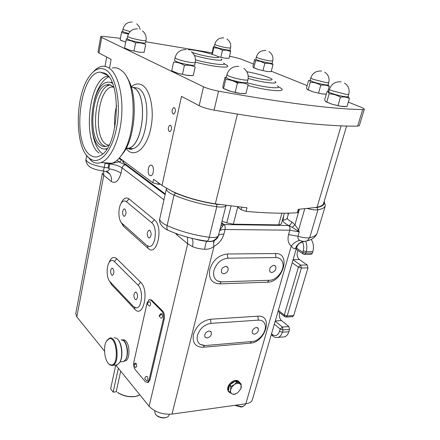 <?xml version="1.0" encoding="UTF-8"?>
<svg xmlns="http://www.w3.org/2000/svg" width="440" height="440" viewBox="0 0 440 440"><rect width="100%" height="100%" fill="white"/><g stroke="black" fill="none" stroke-linecap="round" stroke-linejoin="round"><path stroke-width="0.66" d="M161.937 313.858L160.677 313.748C159.214 315.348 158.884 316.355 159.687 316.762L159.61 315.92L161.937 313.858C162.877 316.124 162.663 317.565 161.288 318.17L160.314 317.482M150.04 301.868L148.869 301.757C147.4 303.303 147.059 304.282 147.851 304.7L149.413 306.081C150.728 305.476 150.937 304.073 150.04 301.868M147.323 376.602L146.091 376.387C144.018 379.043 145.068 378.076 145.107 379.286L146.817 380.727C148.022 380.16 148.192 378.785 147.323 376.602M136.147 363.445L135.003 363.242C134.002 363.864 133.667 364.81 133.991 366.069L135.652 367.483C136.812 366.916 136.978 365.574 136.147 363.445L133.947 365.404M174.438 107.646L173.734 107.564C171.798 109.505 171.573 111.645 173.063 113.993L173.773 114.076C175.714 112.129 175.934 109.984 174.438 107.646L173.734 107.564M170.605 125.318L169.879 125.224C168.003 127.116 167.794 129.228 169.252 131.566L169.989 131.665C171.864 129.762 172.073 127.65 170.605 125.318M151.861 165.347L150.585 165.127C147.917 165.732 147.235 173.916 149.715 175.456L151.024 175.698C153.692 175.098 154.363 166.832 151.861 165.347M149.985 230.5L148.902 230.241C146.927 232.293 146.768 234.784 148.412 237.716L149.512 237.985C151.487 235.923 151.641 233.426 149.985 230.5M124.971 209.165L124.075 208.945C122.249 210.898 122.078 213.274 123.569 216.062L124.487 216.293C126.308 214.319 126.473 211.943 124.971 209.165M136.477 292.495L135.322 292.144C133.584 294.019 133.48 296.401 134.998 299.288L136.175 299.657C137.907 297.764 138.012 295.377 136.477 292.495M112.888 268.488L111.92 268.186C110.303 269.984 110.182 272.256 111.562 275.006L112.547 275.314C114.163 273.51 114.279 271.233 112.888 268.488M225.726 266.327C222.079 267.427 220.737 269.615 221.694 272.888L223.779 273.867C227.425 272.751 228.762 270.556 227.777 267.289L225.726 266.327M273.785 265.353C270.276 266.503 269.005 268.648 269.968 271.799L271.744 272.586C275.248 271.425 276.513 269.269 275.534 266.129L273.785 265.353M256.256 327.47C252.956 328.603 251.691 330.605 252.45 333.476L254.337 334.274C257.637 333.124 258.896 331.122 258.121 328.262L256.256 327.47M209 330.979C205.579 332.074 204.237 334.103 204.98 337.073L207.169 338.047C210.59 336.936 211.921 334.901 211.162 331.942L209 330.979M138.243 395.675L135.432 396.495C129.079 397.359 123.206 396.083 117.805 392.656L117.557 392.387C123.134 395.923 129.212 397.243 135.773 396.352L139.893 394.895M124.317 341.55C127.501 344.603 128.524 354.541 126.077 358.853L125.642 359.574M122.887 361.724L123.646 361.548L125.78 359.326C128.618 354.376 126.968 342.661 123.151 340.428L121.138 339.922M117.986 339.625C122.001 343.492 123.277 356.263 120.164 361.697L119.653 362.555M116.49 365.096L117.266 364.892L119.856 362.181C123.448 355.982 121.363 341.027 116.584 338.305L114.142 337.711M106.937 340.324L109.758 338.036C117.128 335.819 120.291 363.011 112.86 365.31L112.09 365.514L109.951 364.958L108.592 363.732M111.551 365.007C119.317 364.749 116.864 336.468 109.313 338.618L106.387 341.187C102.823 347.072 104.764 361.845 109.5 364.474L111.551 365.007M121.792 339.9C123.041 339.807 124.207 340.61 125.29 342.315C128.244 348.86 128.282 354.745 125.395 359.975M122.54 339.944L122.606 339.939C124.064 339.438 125.439 340.192 126.737 342.205C130.257 347.413 129.437 359.716 125.51 360.866L124.482 361.036M238.975 381.656C237.254 379.902 234.861 379.984 231.809 381.898C228.107 384.978 226.886 388.069 228.162 391.182L228.861 391.974M235.983 393.827L233.97 394.477L232.304 394.02L234.3 394.279L237.573 392.942L240.9 388.713L241.181 387.761C241.544 385.748 240.999 384.368 239.542 383.62C237.985 383.009 236.22 383.361 234.245 384.67L231.886 387.046L230.615 389.895C230.263 391.925 230.83 393.3 232.304 394.02L229.576 392.282L230.615 389.895L230.753 386.584L234.245 384.67L236.511 382.305L241.181 384.115L240.834 388.883M229.724 392.639L228.492 391.375L230.527 393.113M228.344 391.012L229.51 385.325C228.201 387.409 227.81 389.307 228.344 391.012L229.576 392.282M229.51 385.325L230.753 386.584M229.829 384.868L235.263 381.062L232.326 382.421L229.829 384.868L231.066 386.127M81.136 322.195L80.828 321.86M80.8 321.777L79.91 320.672M166.293 417.478L163.862 417.995L160.793 417.659L157.922 416.504L156.062 414.964M169.213 414.31L168.971 415.267C168.553 416.631 167.2 417.456 164.912 417.725C162.107 417.912 159.511 417.263 157.119 415.773L155.463 414.31L154.666 411.686L154.875 410.823M243.018 406.637L241.131 407.05L234.856 405.328M245.591 403.827L245.278 404.927L242.138 406.786L235.263 405.268M272.168 63.063C272.36 63.927 261.415 61.688 257.345 60.022L255.833 59.125L256.355 57.03L257.868 57.921C261.184 59.109 265.018 60.088 269.368 60.852L272.701 60.973L272.168 63.063M270.413 71.632L266.998 71.478L258.313 69.515L253.286 67.469L252.967 66.275L254.689 59.312L255.613 60.632L260.343 61.331L264.825 63.288L269.077 63.316L272.982 64.57L272.146 63.102M270.892 71.61L266.998 71.478L258.313 69.515L253.495 67.666M145.552 42.785C145.844 43.94 131.846 41.245 128.156 39.424L127.204 38.709L127.65 36.355L128.601 37.059C131.615 38.275 135.757 39.347 141.037 40.271C144.155 40.75 145.811 40.81 146.014 40.442L145.552 42.785M126.847 38.896C126.77 38.379 126.517 38.775 126.088 40.079C129.388 40.101 132.55 41.047 135.581 42.911C139.15 42.542 142.522 43.071 145.684 44.506L144.122 52.382L138.991 52.184L129.195 49.979L125.021 48.246M128.651 33.561L123.453 31.922L122.59 31.295L123.002 29.09L123.871 29.706L130.103 31.587M122.287 31.515C122.194 31.004 121.941 31.339 121.517 32.527L128.392 34.073M125.697 42.152L120.5 40.167M194.673 64.961C194.931 66.325 180.252 63.514 175.802 61.336L174.488 60.335L175.032 57.756L176.358 58.74C179.977 60.22 184.624 61.424 190.3 62.37C193.391 62.81 195.041 62.816 195.245 62.392L194.673 64.961M192.643 75.625L187.781 75.466L177.749 73.271L171.732 70.769L173.569 62.09C177.353 62.172 180.966 63.267 184.415 65.379C188.254 64.906 191.846 65.428 195.184 66.946L193.264 75.587L186.368 75.251L176.974 73.046L171.881 70.857M247.291 82.451C247.5 83.88 232.997 81.07 227.97 78.694L226.243 77.429L226.875 74.756L228.613 75.999C232.722 77.654 237.644 78.936 243.375 79.855C246.23 80.239 247.753 80.212 247.951 79.783L247.291 82.451M244.69 93.599L240.455 93.462L230.736 91.377L223.564 88.512L223.075 88.072L222.888 86.383L224.989 77.506C225.462 77.132 225.698 77.797 225.698 79.503C229.796 79.635 233.701 80.828 237.407 83.067C241.285 82.528 244.877 83.022 248.182 84.546L245.966 93.511L240.455 93.462L236.858 92.868L229.213 90.954L223.438 88.517M348.073 96.586C348.211 97.686 336.276 95.233 331.073 93.082C329.472 92.439 328.697 91.966 328.752 91.663L329.445 89.238C329.389 89.535 330.171 90.002 331.771 90.64L345.543 94.199C347.567 94.474 348.651 94.463 348.788 94.155L348.073 96.586M345.323 106.662L340.434 106.238L332.239 104.269L325.562 101.503L324.682 99.864L326.97 91.806C327.932 91.537 328.652 92.213 329.115 93.836C333.113 93.995 336.892 95.106 340.445 97.174C343.734 96.651 346.72 97.059 349.404 98.401L348.111 96.454M349.404 98.401L347.006 106.535L340.599 106.205L332.239 104.269L325.886 101.761M230.06 50.05C230.28 50.881 219.23 48.637 215.512 47.086L214.28 46.338L214.742 44.303L215.98 45.045C218.988 46.134 222.651 47.069 226.974 47.845L230.538 48.015L230.06 50.05M211.91 54.258L213.411 46.541L213.802 47.663L218.246 48.301L222.475 50.16L226.716 50.226L230.643 51.491L230.087 50.298M328.103 84.777C328.262 85.756 316.927 83.418 312.169 81.488L310.145 80.278L310.767 78.007L312.802 79.2L325.567 82.478C327.558 82.77 328.62 82.775 328.752 82.5L328.103 84.777M325.77 94.16L321.986 93.924L313.247 91.9L307.208 89.441L306.51 87.989L308.577 80.438C309.392 80.135 309.975 80.713 310.327 82.175C314.006 82.297 317.482 83.309 320.76 85.217C323.862 84.755 326.695 85.168 329.257 86.455L328.13 84.689M326.31 94.133L322.02 93.918L313.247 91.9L307.478 89.661M120.709 371.157L116.287 391.391M237.402 206.795L241.082 209.666L241.703 207.268M131.186 86.774L133.705 87.654C148.286 93.962 143.611 145.574 128.475 148.33L125.978 148.66M221.54 223.311L223.696 224.543L220.143 229.669L219.555 231.127L226.028 205.464C225.335 206.998 222.261 207.427 216.799 206.751C201.306 204.435 187.038 200.547 174.009 195.096C168.713 192.748 166.183 190.619 166.413 188.722L166.535 188.375M213.972 270.358C212.933 275.242 214.071 278.746 217.393 280.874L221.705 281.864L269.577 280.269C276.997 280.352 285.043 269.412 282.661 262.466C281.611 259.27 279.384 257.637 275.985 257.56L227.832 258.203C221.106 259.028 216.486 263.076 213.972 270.358M197.5 335.335C196.597 339.422 197.478 342.447 200.151 344.394L205.227 345.554L252.302 341.495C259.375 341.171 267.036 331.21 265.117 324.83C264.165 321.607 261.899 320.045 258.324 320.144L210.969 323.361C204.38 324.489 199.887 328.477 197.5 335.335M158.312 182.732L157.988 184.222L152.829 182.781L119.422 157.894M152.829 182.781L153.588 179.256L162.019 185.46L171.595 191.026C184.228 196.922 198.803 201.201 215.331 203.858L246.983 207.796L246.048 211.371L241.082 209.666M162.019 185.46L181.511 96.388L199.194 105.683C202.84 107.465 207.801 108.95 214.082 110.138C245.883 115.715 274.103 119.84 298.733 122.507C323.131 125.114 342.771 126.324 357.649 126.137L359.304 125.686L364.293 109.236L362.659 109.582C331.881 109.049 283.844 102.905 218.548 91.146C212.218 89.914 207.202 88.457 203.5 86.779L101.706 37.455L100.733 36.663C100.865 36.3 102.102 36.24 104.434 36.482L120.439 38.335M100.733 36.663L97.988 52.107L98.945 52.976L111.117 59.378L109.588 67.689M163.317 319.121C163.889 315.772 163.372 313.093 161.761 311.086L150.926 300.229L149.078 299.679L147.153 302.693L133.864 361.955C133.359 365.03 133.815 367.598 135.245 369.666L145.338 381.711L147.433 382.498L149.078 379.913L163.317 319.121L164.236 319.061C164.808 315.716 164.285 313.038 162.673 311.036L151.828 300.185L149.98 299.635M135.284 367.274L135.652 367.483M146.421 380.501L146.817 380.727M148.995 305.817L149.413 306.081M160.837 317.884L161.288 318.17M147.548 382.486L148.33 382.399L149.974 379.814L164.236 319.061M245.828 403.793L291.258 246.048C292.672 248.094 294.03 248.985 295.334 248.721L296.494 247.995L252.39 399.663C251.68 401.847 249.491 403.222 245.828 403.793L172.002 414.101C162.476 414.728 154.847 412.126 149.111 406.302L115.759 365.035M104.533 351.142L76.813 316.844L75.752 313.599L102.421 173.003M348.31 102.118L361.13 107.261C363.303 108.147 364.359 108.801 364.293 109.236M229.515 56.26L231.704 56.694C236.121 57.607 239.729 58.597 242.517 59.664L253.512 64.075M271.277 71.203L307.164 85.602M145.756 41.745L211.97 52.861M228.58 58.328L224.857 58.152L218.157 56.721M222.068 221.221L226.793 222.899L233.349 224.174L278.641 224.884L281.336 224.048L284.383 213.186M122.931 160.512L122.716 161.607L123.332 162.541L165.259 193.941M223.218 224.895L222.244 223.999M110.154 281.919L133.43 306.504L136.153 307.879C142.016 308.534 143.611 290.032 138.072 285.18L114.318 261.481C113.047 260.266 111.771 260.106 110.49 261.008C106.233 263.697 106.007 277.998 110.154 281.919M151.679 222.728L126.484 201.74C125.268 200.761 124.031 200.701 122.771 201.548C118.014 204.402 117.53 219.835 122.078 223.388L146.74 245.382L149.121 246.433C155.601 247.363 157.828 227.134 151.679 222.728L154.347 219.725C163.928 226.815 157.036 257.406 148.088 248.336L123.42 226.248L120.533 221.271M288.618 213.12L287.293 217.795C287.106 218.609 287.887 219.582 289.641 220.726L291.858 221.936L294.938 224.785L298.601 229.983L299.233 231.891L297.968 236.247C297.644 238.2 298.287 239.575 299.899 240.378C296.555 241.054 293.678 242.946 291.258 246.048C288.239 243.556 287.342 239.729 288.569 234.564L289.812 230.197L225.066 229.482L223.894 234.102C222.261 239.536 218.983 243.601 214.049 246.296C211.327 248.501 208.186 249.48 204.617 249.238C200.107 249.013 196.059 248.149 192.472 246.648C193.303 242.985 193.089 240.207 191.818 238.315M324.159 201.482L325.353 205.7C324.753 207.669 322.278 209.033 317.939 209.803C315.42 210.149 311.944 209.743 307.516 208.577M105.089 163.13L104.286 167.36L108.086 167.888L108.812 168.575L109.709 163.911L118.811 161.849L125.559 164.934L165.11 194.612M299.899 240.378L302.61 241.335L305.338 241.269M204.617 249.238C205.354 244.888 206.047 242.259 206.696 241.351L206.927 241.203C209.88 241.632 212.487 241.302 214.748 240.213M172.002 414.101L214.049 246.296C213.384 243.507 213.455 241.604 214.264 240.587C216.645 239.08 217.948 237.699 218.174 236.451L219.555 231.127C220.149 230.021 221.986 229.471 225.066 229.482C225.478 227.282 225.104 225.638 223.944 224.549L288.849 225.539C284.306 223.262 282.398 221.353 283.118 219.808L283.695 215.633M104.434 171.237L105.958 171.441C107.756 171.298 108.961 170.456 109.571 168.916L108.812 168.575M194.568 238.948C201.031 240.708 202.527 240.713 206.696 241.351L206.696 241.351C211.415 241.835 212.201 241.302 214.264 240.587L214.665 240.257M149.111 406.302L187.715 243.755L177.227 235.202L177.441 234.053M163.961 199.804L122.078 167.838L120.984 173.355C118.481 171.331 114.681 169.851 109.571 168.916M120.984 173.355C118.547 181.187 115.324 183.893 111.314 181.478C111.815 178.684 111.314 176.242 109.813 174.152L106.084 171.441M295.334 248.721L296.626 245.999L298.584 243.766L303.567 241.445M288.629 225.533C289.856 226.562 290.252 228.118 289.812 230.197L299.233 231.891L292.286 227.277L288.849 225.539C290.164 225.143 291.165 223.944 291.858 221.936M299.387 209.27L294.938 224.785L292.286 227.277M304.711 208.857L298.601 229.983L297.445 230.505M220.044 229.257L220.143 229.669M221.227 224.565L222.574 226.32M117.123 160.198L118.811 161.849C120.538 161.502 121.358 160.913 121.264 160.083L121.231 159.247M346.605 126.033L323.587 203.406C323.048 205.172 320.887 206.431 317.103 207.174L314.76 207.587L316.959 207.499C322.536 206.498 324.923 204.545 324.11 201.647M171.595 191.026L175.538 193.05C188.1 198.281 201.839 202.021 216.755 204.264L219.978 204.545M299.101 209.286L298.216 212.377L297.297 212.751C283.058 213.642 265.969 213.186 246.048 211.371M157.988 184.222L160.452 184.305M314.76 207.587L298.276 209.336L297.297 212.751M311.207 239.388C313.467 242.957 314.012 247.032 312.834 251.614L312.389 253.105L311.333 254.342L310.816 254.348M297.963 250.47C296.489 254.161 296.962 257.191 299.393 259.562L307.236 264.985L307.978 267.861L293.7 315.552L292.391 316.652M279.67 312.625C278.883 315.876 279.483 318.516 281.468 320.551L288.849 326.574L289.548 329.428L288.866 331.722C288.002 334.433 286.622 336.132 284.713 336.826L282.728 336.996M129.855 148.429L131.038 149.27M310.327 82.175L308.22 89.821M320.76 85.217L318.604 92.895M329.257 86.455L327.734 91.812M228.751 58.322L224.857 58.152L217.965 56.623M213.802 47.663L212.267 54.373M222.475 50.16L220.88 57.024M230.643 51.491L229.031 58.306M328.763 91.625L327.305 91.762M329.115 93.836L326.788 102.003M340.445 97.174L338.058 105.38M226.254 77.38L225.368 77.462M225.698 79.503L223.564 88.512M237.407 83.067L235.208 92.125M173.569 62.09L171.732 70.769M184.415 65.379L182.518 74.102M194.97 65.23L194.639 65.038M125.703 42.119L120.137 39.947L121.517 32.527M145.684 44.506L144.122 52.382L138.991 52.184L129.195 49.979L124.592 47.988L126.088 40.079M135.581 42.911L134.041 50.859M255.613 60.632L253.864 67.672M264.825 63.288L263.038 70.356M272.982 64.57L271.178 71.588M235.263 381.062L236.511 382.305M235.719 380.974L239.927 382.872L239.696 382.443C238.854 381.216 237.529 380.727 235.719 380.974L236.973 382.217M239.927 382.872L241.181 384.115M116.633 391.749L113.168 392.15L110.633 388.823L115.726 365.167M118.355 368.247L113.168 392.15M104.819 73.299L100.408 72.149C79.926 71.594 71.616 142.489 89.953 154.875C93.308 157.498 96.883 157.669 100.672 155.386C118.811 146.718 122.375 80.63 104.819 73.299M108.097 76.032L106.799 76.312C88.374 80.614 82.566 142.17 99.055 153.021M108.823 76.912C102.46 79.888 97.62 87.632 94.303 100.144M92.109 128.678C93.352 140.635 96.575 148.808 101.767 153.208L102.701 153.852M105.424 148.946L106.672 149.182M112.36 83.204L109.368 82.099L106.563 82.357C90.959 85.943 86.037 138.418 100.095 147.422C102.19 148.984 104.418 149.391 106.772 148.627L107.113 148.506M113.823 87.291L110.198 84.849L108.35 84.557L106.475 84.843C92.037 88.143 87.478 136.84 100.529 145.101C102.46 146.531 104.505 146.899 106.667 146.201L109.175 144.854M110.446 84.931L109.225 85.179C94.721 88.457 90.145 137.055 103.252 145.305L105.523 146.482M113.207 86.675L111.452 86.944C97.597 90.035 93.225 136.285 105.765 144.089L108.477 145.332M116.628 105.743C114.725 112.904 114.136 120.164 114.851 127.518M89.342 158.208L89.65 158.444C99.038 165.946 111.997 152.367 116.622 127.567C121.396 102.861 115.786 75.014 105.479 69.696C99.908 66.952 94.545 69.157 89.386 76.307C74.586 96.041 74.569 147.631 89.342 158.208M86.856 155.7L91.443 160.903C94.424 163.147 97.603 163.708 100.98 162.575C110.561 159.412 119.785 139.843 121.583 116.831C123.453 93.836 117.37 72.32 108.196 67.502C105.749 66.181 103.241 65.907 100.672 66.671C98.104 67.469 95.634 69.201 93.258 71.88M104.291 162.778C106.766 163.982 109.351 164.142 112.03 163.257C115.742 161.981 119.251 158.785 122.551 153.676C136.791 133.315 136.631 82.511 122.287 71.126L119.389 69.014C117.057 67.777 114.659 67.452 112.206 68.041M120.538 156.541L124.135 151.85C136.12 134.475 137.869 92.917 127.094 77.726M126.027 148.572L128.469 148.242C143.566 145.492 148.22 94.039 133.683 87.747M104.401 73.068L103.851 73.672M112.03 82.434L110.748 82.418M221.177 58.998C225.715 61.771 208.379 59.56 194.436 55.479M195.492 59.89C211.629 64.267 228.404 66.017 223.564 62.986M274.934 81.439C279.945 84.596 263.555 82.868 248.193 78.469M246.945 82.704C264.908 87.78 283.261 89.507 277.453 85.795M192.274 52.476C204.375 56.793 226.083 59.653 215.958 55.688C209.479 52.883 190.707 48.934 188.21 49.869M248.204 75.933C263.318 80.514 279.163 81.631 268.73 77.534C262.576 75.158 255.277 73.227 246.835 71.742M131.291 86.79C134.844 83.771 138.38 83.166 141.9 84.975C150.288 89.276 154.698 110.099 150.799 128.398C147.015 146.773 136.428 156.948 128.667 151.14L126.088 148.665M127.952 148.472L132.721 148.643C147.956 145.91 152.658 94.484 137.984 88.176L133.117 87.357M221.683 222.75L223.944 224.549M268.978 280.291L267.394 282.211L219.626 283.882L221.199 281.87M219.626 283.882C211.651 283.311 208.373 278.471 209.798 269.363C212.977 260.139 218.818 255.019 227.332 254.007L227.832 258.203M251.35 341.577L250.25 343.156L203.274 347.259L204.407 345.587M203.274 347.259C195.431 347.155 192.165 342.859 193.457 334.367C196.477 325.683 202.153 320.639 210.502 319.236L210.969 323.361M199.194 105.683L203.5 86.779M98.945 52.976L101.706 37.455M76.813 316.844L103.774 175.335L102.399 173.41M177.227 235.202L175.439 233.321M111.314 181.478L103.774 175.335L103.686 171.132M108.873 262.988C110.968 257.576 113.603 256.152 116.776 258.714L140.668 282.26C149.683 290.384 143.204 319.138 134.772 309.194L111.491 284.537L109.219 280.665M120.879 203.792C123.107 198.413 125.818 196.779 129.013 198.902L154.347 219.725M224.257 63.921C235.906 68.827 217.124 67.898 195.299 62.112M278.377 86.856C290.73 92.428 271.579 91.9 247.94 85.531M238.904 82.918L229.433 79.425M134.558 307.423L134.772 309.194M111.491 284.537L111.463 283.305M138.072 285.18L140.668 282.26M116.776 258.714L114.318 261.481M126.484 201.74L129.013 198.902M123.172 224.367L123.42 226.248M148.088 248.336L147.604 245.999M258.324 320.144L257.835 316.19C273.625 314.683 265.535 342.496 250.25 343.156M210.502 319.236L257.835 316.19M275.985 257.56L275.462 253.534C291.506 252.852 282.904 282.398 267.394 282.211M227.332 254.007L275.462 253.534M192.472 246.648L187.715 243.755L187.363 237.171M175.538 193.05L174.009 195.096L167.129 225.599C179.905 231.264 193.947 235.158 209.253 237.276L216.799 206.751L216.755 204.264M316.959 207.499L317.939 209.803L309.683 237.716C314.034 236.737 316.547 235.147 317.218 232.947L325.353 205.7M86.663 155.458L85.932 159.649L86.686 155.48M108.086 167.888L108.867 163.823M287.909 213.131L288.156 214.737M218.174 236.451L218.174 236.451C214.726 240.74 211.079 242.308 207.235 241.142C208.01 240.74 208.687 239.454 209.253 237.276C214.374 237.848 217.421 237.353 218.383 235.796C218.977 234.674 220.814 234.108 223.894 234.102M288.569 234.564L297.968 236.247C302.874 237.727 306.774 238.216 309.683 237.716L307.241 240.823L305.195 241.307M85.861 160.776L85.932 159.649C87.147 162.85 93.264 165.418 104.286 167.36C103.862 169.444 103.4 170.665 102.894 171.023L102.57 170.979M166.413 188.722L159.77 218.746C159.489 220.864 161.942 223.146 167.129 225.599C166.7 227.684 166.887 229.174 167.706 230.082L168.784 230.577M159.77 218.746C158.246 224.757 165.93 229.565 167.706 230.082C179.751 235.56 192.924 239.245 207.235 241.142L206.927 241.203M125.559 164.934C123.783 165.011 122.623 165.979 122.078 167.838C119.301 165.968 115.176 164.659 109.709 163.911M287.293 217.795L287.205 218.07C286.308 219.632 284.95 220.209 283.118 219.808M118.982 158.384L121.264 160.083M215.331 203.858L237.424 114.087M317.103 207.174L341.094 125.846M214.082 110.138L218.548 91.146M357.649 126.137L362.659 109.582M271.557 333.757L272.481 334.548C275.539 336.617 277.877 335.544 279.499 331.342L280.181 329.038L274.34 324.181M278.366 310.332L284.29 315.084L298.414 267.124L292.204 262.746M296.489 248.028L302.781 252.28L303.221 250.784C304.079 247.528 303.804 244.503 302.395 241.709M312.834 251.614L306.224 251.669L305.784 253.165L312.389 253.105M299.393 259.562L293.106 259.661M293.057 259.815L300.647 265.122L307.236 264.985M307.978 267.861L301.389 268.015L287.183 315.986L293.7 315.552M281.468 320.551L275.27 320.986M275.214 321.167L282.359 327.063L288.849 326.574M289.548 329.428L283.052 329.94L282.37 332.244L288.866 331.722M279.499 331.342L282.37 332.244C281.512 334.966 280.137 336.677 278.24 337.375L276.139 337.519M305.663 241.291C307.016 244.613 307.202 248.072 306.224 251.669L303.221 250.784M300.647 265.122L301.389 268.015L298.414 267.124L300.647 265.122M282.359 327.063L283.052 329.94L280.181 329.038L282.359 327.063M303.463 254.199L302.995 253.886L302.781 252.28L305.784 253.165L304.733 254.414L304.194 254.414M284.812 316.756L284.29 315.084L287.183 315.986L285.863 317.086M272.949 336.122L272.481 334.548M123.629 161.029L123.332 162.541M231.077 206.041L226.793 222.899M237.754 207.048L233.349 224.174M281.902 213.191L278.641 224.884M161.761 311.086L162.673 311.036M150.926 300.229L151.828 300.185M149.078 379.913L149.974 379.814M170.549 125.29L169.879 125.224M151.586 165.187L150.585 165.127M149.562 230.252L148.902 230.241M124.636 208.956L124.075 208.945M135.888 292.122L135.322 292.144M112.404 268.18L111.92 268.186M135.432 396.495L135.773 396.352M126.077 358.853L125.78 359.326M123.646 361.548L120.043 361.884M120.164 361.697L119.856 362.181M117.266 364.892L112.86 365.31M124.575 360.954L125.51 360.866M228.162 391.182L228.674 391.71M164.34 417.962L164.912 417.725M157.514 416.251L157.119 415.773M241.494 407.022L242.138 406.786M265.958 50.517C261.14 50.21 257.939 52.382 256.355 57.03M137.478 28.848C132.314 28.803 129.036 31.306 127.65 36.355M132.226 22.039C127.369 21.978 124.295 24.326 123.002 29.09M186.148 49.599C180.4 49.473 176.698 52.19 175.032 57.756M238.849 66.407C232.771 66.154 228.778 68.937 226.875 74.756M341.154 81.868C335.401 81.389 331.496 83.847 329.445 89.238M223.823 37.912C219.203 37.675 216.178 39.804 214.742 44.303M321.591 71.049C316.25 70.631 312.642 72.952 310.767 78.007M128.178 148.561C130.317 149.496 131.829 149.523 132.721 148.643L128.475 148.33M269.923 280.253L221.045 281.914L217.393 280.874M204.028 345.582L200.151 344.394M134.624 307.456L136.153 307.879M147.406 245.883L149.121 246.433M296.494 247.995C296.841 246.554 297.798 244.943 299.36 243.161L302.61 241.335C303.446 241.532 304.986 241.362 307.241 240.823C312.345 239.619 315.673 236.995 317.218 232.947M106.761 171.71L109.813 174.152C108.851 172.739 107.564 171.837 105.952 171.441L102.894 171.023C95.904 169.593 86.856 168.52 85.877 160.023L85.976 159.274M105.039 66.38L106.733 57.074M284.713 336.826L278.24 337.375C276.166 337.838 274.291 337.332 272.619 335.847L271.282 334.702M311.333 254.342L304.733 254.414L302.995 253.886L296.137 249.233M292.82 316.624L286.308 317.059L284.438 316.465L278.075 311.339M213.604 243.408L214.324 240.526M328.752 82.5C329.72 78.084 328.356 74.635 324.659 72.154M230.538 48.015C231.22 44.22 230.01 41.233 226.919 39.044M348.788 94.155C349.866 89.447 348.43 85.756 344.482 83.083M247.951 79.783C248.864 75.13 247.489 71.33 243.826 68.382M195.245 62.392C196.004 58.086 194.722 54.527 191.389 51.711M140.179 29.375L138.952 26.274L136.719 23.815M146.014 40.442C146.614 36.592 145.426 33.396 142.461 30.85M255.844 68.723L255.514 68.475M272.701 60.973C273.488 56.975 272.228 53.845 268.934 51.59M147.433 382.498L148.33 382.399M234.3 394.279L233.794 394.466M109.5 364.474L109.951 364.958M210.458 331.276L211.162 331.942M257.455 327.685L258.121 328.262M274.67 265.496L275.534 266.129M226.831 266.53L227.777 267.289M107.311 75.207L100.408 72.149M108.521 76.533L106.799 76.312M109.225 85.179L106.475 84.843M113.751 87.219L111.452 86.944M89.65 158.444L91.443 160.903M112.03 163.257L100.98 162.575M124.135 151.85L122.551 153.676M128.469 148.242L126.28 148.077"/></g></svg>
